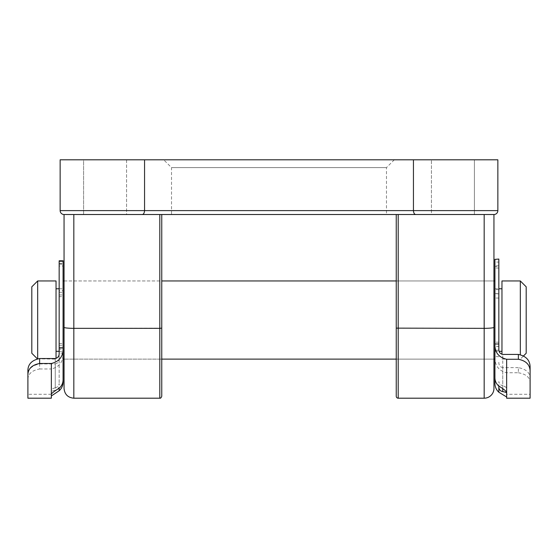 <?xml version="1.0" encoding="UTF-8"?>
<svg xmlns="http://www.w3.org/2000/svg" width="558" height="558" viewBox="0 0 558 558"><rect width="100%" height="100%" fill="white"/><g stroke="black" fill="none" stroke-linecap="round" stroke-linejoin="round"><path stroke-width="0.42" stroke-dasharray="2.79 2.09" d="M59.162 348.234L59.162 263.536L59.162 353.04L63.075 353.04C63.347 361.654 59.441 366.969 51.35 368.984L51.35 392.121C51.448 391.374 52.752 390.733 55.256 390.188L55.256 363.921C57.913 363.251 59.218 361.486 59.162 358.634L59.162 348.234M59.162 345.249L63.075 345.249L63.075 349.189L59.162 349.189M59.162 292.322L63.075 292.322L63.075 296.682L59.162 296.682M59.162 260.788L59.162 294.959L63.075 294.959L63.075 343.547L59.162 343.547L59.162 383.576L59.162 353.367M59.162 294.959L59.162 343.547M59.162 263.578L63.075 263.578L63.075 290.704L59.162 290.704M63.075 263.578L63.075 260.788M59.162 347.599L63.075 347.599L63.075 379.789M63.075 347.599L63.075 343.547M63.075 294.959L63.075 290.704M27.9 379.203C28.179 373.769 32.085 370.366 39.625 368.984L39.625 363.921C32.064 365.441 28.151 369.061 27.9 374.781L27.9 398.196M39.625 363.921L55.256 363.921M51.35 392.121L51.35 394.046M55.256 358.536L55.256 387.803C52.752 388.473 51.448 389.303 51.35 390.293M51.35 394.29L27.9 394.29L27.9 374.781M63.075 347.892L63.075 349.189M63.075 345.249L63.075 296.682M63.075 292.322L63.075 266.006L59.162 266.006M59.162 264.157L63.075 264.157L63.075 382.09M39.625 368.984L51.35 368.984M59.162 353.04L59.162 358.634M51.35 398.196L51.35 395.95M63.075 264.157L63.075 266.006M55.256 387.803C57.544 387.273 58.848 385.864 59.162 383.576L59.162 385.969C58.848 388.319 57.544 389.728 55.256 390.188M31.806 286.819L31.806 353.256M37.672 358.724L37.672 280.953M526.194 353.256L526.194 286.819M520.328 280.953L520.328 354.616M501.963 354.316L501.963 280.953M494.925 300.657L494.925 351.303L494.925 300.657M501.963 300.657L501.963 351.303L501.963 300.657M56.037 300.657L56.037 351.303L56.037 300.657M63.075 300.657L63.075 351.303L63.075 300.657M56.037 358.438L56.037 280.953M493.949 388.431L493.949 280.953L493.949 359.115L396.243 359.115L493.949 359.115L493.949 280.953L396.243 280.953L396.243 396.243M161.757 396.243L161.757 280.953L64.051 280.953L64.051 359.115L161.757 359.115L161.757 280.953L161.757 359.115L64.051 359.115L64.051 280.953L64.051 388.431M394.29 159.804L386.478 167.616L386.478 214.516L171.522 214.516L171.522 167.616L386.478 167.616L171.522 167.616L163.71 159.804L394.29 159.804L163.71 159.804M474.412 159.804L474.412 214.516L431.418 214.516L474.412 214.516L474.412 159.804L431.418 159.804L431.418 214.516L474.412 214.516L431.418 214.516L431.418 159.804L474.412 159.804M126.582 159.804L126.582 214.516L83.588 214.516L126.582 214.516L83.588 214.516L126.582 214.516L126.582 159.804L83.588 159.804L83.588 214.516L83.588 159.804L126.582 159.804M171.522 214.516L386.478 214.516M159.804 398.196L159.804 214.516L161.757 214.516L64.051 214.516A3.906 3.906 0 0 1 60.145 210.61L60.145 159.804L144.557 159.804L144.557 210.61L60.145 210.61M73.823 398.196L73.823 214.516L484.177 214.516L484.177 398.196M493.949 214.516L396.243 214.516L398.196 214.516L398.196 328.341L484.177 328.341A9.772 1.039 180 0 0 493.949 327.302M144.557 159.804L497.855 159.804L497.855 210.61L144.557 210.61C144.348 213.121 143.552 214.425 142.164 214.516M413.443 159.804L413.443 210.61C413.652 213.121 414.448 214.425 415.836 214.516M498.838 349.357L498.838 259.051M498.838 342.187L494.925 342.187L494.925 346.309L498.838 346.309M498.838 289.665L494.925 289.665L494.925 293.822L498.838 293.822M498.838 387.392L498.838 381.533C499.152 383.751 500.456 385.153 502.744 385.738L502.744 354.421M518.375 372.765C525.887 374.069 529.8 377.257 530.1 382.335L530.1 377.864C529.87 372.535 525.957 369.131 518.375 367.645L518.375 372.765L506.65 372.765C498.573 370.749 494.667 365.378 494.925 356.646L494.925 266.557L498.838 266.557M498.838 298.049L494.925 298.049L494.925 346.379L498.838 346.379M498.838 268.035L494.925 268.035L494.925 293.634L498.838 293.634M494.925 268.035L494.925 266.557M498.838 356.646L494.925 356.646L494.925 383.472M498.838 350.208L494.925 350.208L494.925 359.115M494.925 350.208L494.925 346.379M494.925 298.049L494.925 293.634M506.65 392.295L506.65 388.626C506.552 387.461 505.248 386.499 502.744 385.738M506.65 388.626L506.65 398.196M518.375 367.645L502.744 367.645L502.744 388.8M530.1 377.864L530.1 394.29L506.65 394.29M494.925 377.815L494.925 346.309M494.925 342.187L494.925 293.822M494.925 289.665L494.925 262.079L498.838 262.079M530.1 398.196L530.1 382.335M498.838 362.295C498.775 365.176 500.08 366.955 502.744 367.645M494.925 259.051L494.925 262.079M398.196 398.196L398.196 328.341L396.243 328.139M161.757 328.139L73.823 328.341A9.772 1.039 180 0 1 64.051 327.302M506.65 396.982L506.65 372.765M59.162 263.536L63.075 263.536M494.925 288.772L498.838 288.772M64.051 280.953L161.757 280.953M396.243 280.953L493.949 280.953M59.162 288.772L63.075 288.772M37.344 358.794L56.037 359.115M59.162 351.303L63.075 351.303M494.925 351.303L499.124 351.303M501.963 359.115L520.328 359.115L523.592 355.858M498.838 265.796L494.925 265.796"/><path stroke-width="0.84" d="M39.625 358.536L39.625 363.488C32.113 364.911 28.2 368.594 27.9 374.537L27.9 370.205C28.13 364.032 32.043 360.147 39.625 358.536L55.256 358.536C57.92 357.873 59.225 356.144 59.162 353.367L59.162 260.788L63.075 260.788L63.075 261.242L59.162 261.242M39.625 363.488L51.35 363.488C59.427 361.542 63.333 356.346 63.075 347.892L63.075 261.242M59.162 347.892L63.075 347.892L63.075 379.789C63.026 383.13 61.722 385.955 59.162 388.256C54.796 390.914 52.194 392.839 51.35 394.046L51.35 398.196L27.9 398.196L27.9 374.537M27.9 370.205L27.9 394.29M51.35 395.95L59.162 390.753C61.708 388.417 63.012 385.529 63.075 382.09L63.075 359.115L64.051 359.115M37.344 358.794L31.806 353.256L31.806 286.819L37.672 280.953L37.672 358.724M520.328 354.616L520.328 280.953L526.194 286.819L526.194 353.256L523.592 355.858M520.328 280.953L501.963 280.953L501.963 354.316M494.925 259.386L498.838 259.051L494.925 259.386L494.925 344.258M37.672 280.953L56.037 280.953L56.037 358.438M63.075 347.892L63.075 359.115M396.243 328.139L484.177 328.341L484.177 214.516L398.196 214.516L398.196 398.196A1.953 1.953 0 0 1 396.243 396.243L396.243 214.516L396.243 280.953L161.757 280.953L161.757 214.516L161.757 396.243C161.185 397.798 160.53 398.447 159.804 398.196L73.823 398.196C67.888 397.617 64.63 394.366 64.051 388.431L64.051 214.516L73.823 214.516L73.823 398.196M493.949 388.431A9.772 9.772 0 0 1 484.177 398.196L484.177 328.341A9.772 1.039 -0 0 0 493.949 327.302L493.949 388.431M494.925 280.953L493.949 280.953L493.949 214.516L64.051 214.516L159.804 214.516L159.804 328.341L73.823 328.341A9.772 1.039 0 0 1 64.051 327.302M493.949 327.302L493.949 214.516A3.906 3.906 0 0 0 497.855 210.61L497.855 159.804L60.145 159.804L60.145 210.61A3.906 3.906 0 0 0 64.051 214.516L64.051 280.953L63.075 280.953M413.443 159.804L413.443 210.61C413.652 213.121 414.448 214.425 415.836 214.516M144.557 159.804L144.557 210.61C144.348 213.121 143.552 214.425 142.164 214.516M497.855 210.61A3.906 3.906 0 0 1 493.949 214.516A3.906 3.906 0 0 0 497.855 210.61L60.145 210.61A3.906 3.906 0 0 0 64.051 214.516M493.949 359.115L494.925 359.115L494.925 383.472C494.974 386.931 496.278 389.847 498.838 392.232L506.65 396.982M530.1 370.854C529.821 364.618 525.915 360.754 518.375 359.268L518.375 354.421C525.936 356.046 529.849 360.112 530.1 366.62L530.1 398.196L506.65 398.196L506.65 392.295C505.813 390.781 503.211 388.717 498.838 386.108L498.838 387.392C499.152 389.791 500.456 391.193 502.744 391.597C505.248 392.044 506.552 392.546 506.65 393.111M518.375 354.421L502.744 354.421C500.087 353.772 498.782 352.084 498.838 349.357L498.838 344L494.925 344C494.653 352.251 498.559 357.336 506.65 359.268L506.65 392.295M530.1 394.29L530.1 366.62M498.838 386.108C496.292 383.876 494.988 381.107 494.925 377.815L494.925 344M498.838 259.386L498.838 344M518.375 359.268L506.65 359.268M59.162 388.256L59.162 390.753M51.35 394.046L51.35 363.488M159.804 398.196L159.804 328.341L161.757 328.139M498.838 392.232L498.838 387.392M502.744 388.8L502.744 391.597M498.838 288.772L501.963 288.772M56.037 288.772L59.162 288.772M56.037 351.303L59.162 351.303M161.757 359.115L396.243 359.115M499.124 351.303L501.963 351.303M398.196 398.196L484.177 398.196"/></g></svg>
